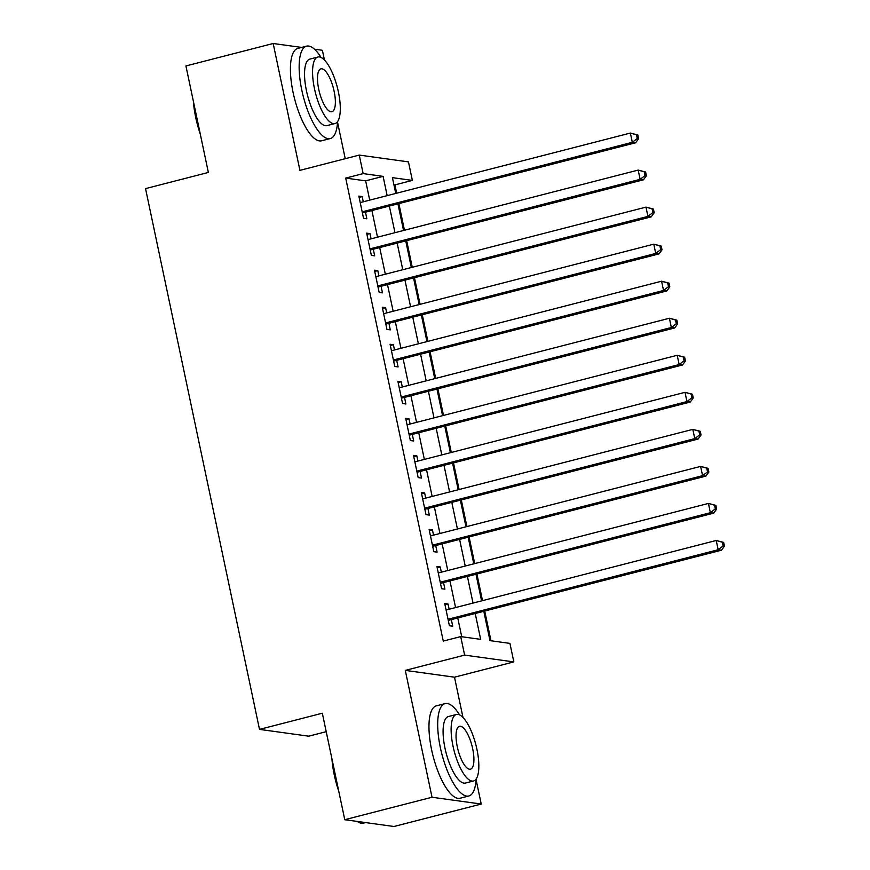 <?xml version="1.0" encoding="UTF-8"?>
<svg xmlns="http://www.w3.org/2000/svg" width="870" height="870" viewBox="0 0 870 870"><rect width="100%" height="100%" fill="white"/><g stroke="black" fill="none" stroke-linecap="round" stroke-linejoin="round"><path stroke-width="1.3" d="M483.807 611.371L489.973 640.635L509.929 643.398L513.833 661.907L464.623 655.11L460.719 636.601L480.664 639.352L475.237 613.578M462.992 717.489L454.499 677.186L513.833 661.907M454.499 677.186L405.289 670.389L432.02 797.246L344.77 819.703L393.969 826.5L481.23 804.043L476.086 779.65M326.217 731.681L308.709 736.183L259.499 729.386L145.54 188.616L208.365 172.445L185.93 65.957L273.18 43.5L299.922 170.357L359.256 155.088L408.454 161.885L412.358 180.405L392.413 177.643L395.741 193.434M345.238 158.699L337.538 122.202M324.445 60.041L322.389 50.297L314.451 49.198M396.655 193.205L394.904 184.897L412.358 180.405M490.974 640.777L484.731 611.142M482.513 600.637L476.923 574.102M474.715 563.597L469.126 537.062M466.907 526.557L461.317 500.022M459.099 489.516L453.509 462.981M451.302 452.476L445.701 425.941M443.493 415.436L437.904 388.901M435.685 378.396L430.095 351.861M427.877 341.355L422.287 314.831M420.079 304.315L414.479 277.791M412.271 267.275L406.681 240.751M404.463 230.245L398.873 203.71M432.02 797.246L481.23 804.043M301.607 47.426L273.18 43.5M449.148 609.217L448.039 603.987L444.711 603.53L449.398 625.747L452.726 626.215L451.356 619.734M441.34 572.177L440.231 566.946L436.914 566.49L441.59 588.707L444.918 589.175L443.548 582.693M433.532 535.148L432.433 529.906L429.106 529.449L433.793 551.678L437.11 552.135L435.75 545.653M425.724 498.108L424.625 492.866L421.297 492.409L425.985 514.638L429.312 515.094L427.942 508.613M417.926 461.067L416.817 455.826L413.489 455.369L418.176 477.597L421.504 478.054L420.134 471.573M410.118 424.027L409.009 418.796L405.692 418.329L410.368 440.557L413.696 441.014L412.326 434.532M402.31 386.987L401.211 381.756L397.884 381.288L402.571 403.517L405.888 403.974L404.528 397.492M394.501 349.947L393.403 344.716L390.075 344.259L394.762 366.477L398.09 366.933L396.72 360.452M386.704 312.906L385.595 307.675L382.267 307.219L386.954 329.436L390.282 329.893L388.912 323.412M378.896 275.866L377.787 270.635L374.47 270.178L379.146 292.396L382.474 292.864L381.114 286.382M371.088 238.826L369.989 233.595L366.661 233.138L371.349 255.356L374.665 255.823L373.306 249.342M394.904 184.897L393.914 184.755M369.717 200.133L365.65 180.851L345.705 178.1L443.265 641.092L460.719 636.601M461.72 636.731L457.783 618.07M455.575 607.564L449.986 581.029M447.767 570.524L442.178 544M439.959 533.484L434.369 506.96M432.162 496.455L426.561 469.92M424.353 459.414L418.764 432.879M416.545 422.374L410.955 395.839M408.737 385.334L403.147 358.799M400.939 348.294L395.35 321.759M393.131 311.253L387.541 284.718M385.323 274.213L379.733 247.678M377.515 237.173L371.925 210.649M363.279 201.796L362.181 196.555L358.853 196.098L363.54 218.326L366.868 218.783L365.498 212.302M405.289 670.389L464.623 655.11M345.705 178.1L363.149 173.608L359.256 155.088M344.77 819.703L322.324 713.215L259.499 729.386M397.949 203.95L403.549 230.474M405.757 240.99L411.347 267.514M413.565 278.019L419.155 304.554M421.374 315.06L426.963 341.595M429.171 352.1L434.761 378.635M436.979 389.14L442.569 415.675M444.787 426.18L450.377 452.715M452.596 463.221L458.185 489.756M460.393 500.261L465.983 526.796M468.201 537.301L473.791 563.825M476.01 574.341L481.599 600.865M387.161 195.641L383.104 176.36L363.149 173.608M473.03 603.073L467.429 576.538M465.222 566.033L459.632 539.509M457.413 528.993L451.824 502.469M449.605 491.963L444.015 465.428M441.808 454.923L436.207 428.388M433.999 417.883L428.41 391.348M426.191 380.842L420.601 354.308M418.383 343.802L412.793 317.267M410.586 306.762L404.985 280.227M402.777 269.722L397.188 243.187M394.969 232.681L389.379 206.157M365.65 180.851L383.104 176.36M359.114 197.349L362.181 196.555M366.922 234.389L369.989 233.595M374.731 271.418L377.787 270.635M382.539 308.458L385.595 307.675M390.336 345.499L393.403 344.716M398.145 382.539L401.211 381.756M405.953 419.579L409.009 418.796M413.761 456.619L416.817 455.826M421.558 493.66L424.625 492.866M429.367 530.7L432.433 529.906M437.175 567.74L440.231 566.946M444.983 604.78L448.039 603.987M362.409 212.976L635.644 142.767L632.316 142.31L362.17 211.845M637.264 138.504L632.316 142.31L630.369 133.056L637.819 134.981L636.492 134.796L637.264 138.504L638.602 138.689L637.819 134.981M360.224 202.579L630.369 133.056L636.492 134.796M635.644 142.767L638.602 138.689M200.263 133.991A46.556 15.29 -104.4 0 1 195.728 117.515A46.556 15.29 -104.4 0 1 193.379 101.333M194.717 107.673A47.698 15.671 75.6 0 0 196.37 117.189A47.698 15.671 75.6 0 0 198.751 126.802M321.073 57.474A47.698 15.671 75.6 0 0 306.512 46.164A47.698 15.671 75.6 0 0 301.781 90.056A47.698 15.671 75.6 0 0 330.296 138.547A47.698 15.671 75.6 0 0 337.582 121.615M306.512 46.164L297.79 48.405A47.698 15.671 75.6 0 0 293.06 92.307A47.698 15.671 75.6 0 0 321.563 140.788L330.296 138.547M334.993 123.551L326.968 125.617A34.343 11.277 -104.4 0 1 306.436 90.698A34.343 11.277 -104.4 0 1 309.84 59.095L317.876 57.028A34.343 11.277 75.6 0 0 314.462 88.631A34.343 11.277 75.6 0 0 334.993 123.551A34.343 11.277 75.6 0 0 338.397 91.937A34.343 11.277 75.6 0 0 317.876 57.028M318.714 89.219A22.131 7.264 75.6 0 0 331.948 111.719A22.131 7.264 75.6 0 0 334.145 91.35A22.131 7.264 75.6 0 0 320.91 68.86A22.131 7.264 75.6 0 0 318.714 89.219M338.811 791.439A46.556 15.29 -104.4 0 1 334.276 774.952A46.556 15.29 -104.4 0 1 331.927 758.781M333.264 765.121A47.698 15.671 75.6 0 0 334.917 774.626A47.698 15.671 75.6 0 0 337.288 784.24M459.61 714.912A47.698 15.671 75.6 0 0 445.059 703.602A47.698 15.671 75.6 0 0 440.329 747.504A47.698 15.671 75.6 0 0 468.843 795.985A47.698 15.671 75.6 0 0 476.118 779.063M445.059 703.602L436.338 705.853A47.698 15.671 75.6 0 0 431.596 749.744A47.698 15.671 75.6 0 0 460.11 798.236L468.843 795.985M473.541 780.988L465.504 783.054A34.343 11.277 -104.4 0 1 444.983 748.146A34.343 11.277 -104.4 0 1 448.387 716.543L456.413 714.477A34.343 11.277 75.6 0 0 453.009 746.079A34.343 11.277 75.6 0 0 473.541 780.988A34.343 11.277 75.6 0 0 476.945 749.385A34.343 11.277 75.6 0 0 456.413 714.477M457.261 746.667A22.131 7.264 75.6 0 0 470.496 769.167A22.131 7.264 75.6 0 0 472.693 748.798A22.131 7.264 75.6 0 0 459.458 726.298A22.131 7.264 75.6 0 0 457.261 746.667M357.418 821.595L357.146 821.41A47.698 15.671 75.6 0 0 357.418 821.595A47.698 15.671 75.6 0 0 363.432 823.118L365.552 822.574M370.218 250.016L643.452 179.807L640.124 179.35L369.978 248.874M645.072 175.544L640.124 179.35L638.178 170.085L645.627 172.021L644.289 171.836L645.072 175.544L646.399 175.729L645.627 172.021M368.032 239.62L638.178 170.085L644.289 171.836M643.452 179.807L646.399 175.729M378.026 287.056L651.249 216.847L647.932 216.391L377.787 285.915M652.881 212.584L647.932 216.391L645.975 207.125L653.424 209.061L652.098 208.876L652.881 212.584L654.207 212.769L653.424 209.061M375.829 276.66L645.975 207.125L652.098 208.876M651.249 216.847L654.207 212.769M385.834 324.097L659.058 253.888L655.73 253.431L385.595 322.955M660.689 249.625L655.73 253.431L653.783 244.165L661.233 246.101L659.906 245.916L660.689 249.625L662.016 249.799L661.233 246.101M383.637 313.7L653.783 244.165L659.906 245.916M659.058 253.888L662.016 249.799M393.631 361.137L666.866 290.928L663.538 290.471L393.392 359.995M668.486 286.654L663.538 290.471L661.591 281.206L669.041 283.142L667.703 282.957L668.486 286.654L669.824 286.839L669.041 283.142M391.446 350.74L661.591 281.206L667.703 282.957M666.866 290.928L669.824 286.839M401.44 398.177L674.674 327.968L671.346 327.501L401.2 397.035M676.294 323.694L671.346 327.501L669.389 318.246L676.849 320.182L675.511 319.997L676.294 323.694L677.621 323.879L676.849 320.182M399.254 387.781L669.389 318.246L675.511 319.997M674.674 327.968L677.621 323.879M409.248 435.207L682.471 365.008L679.155 364.541L409.009 434.076M684.103 360.735L679.155 364.541L677.197 355.286L684.646 357.211L683.32 357.037L684.103 360.735L685.429 360.919L684.646 357.211M407.051 424.81L677.197 355.286L683.32 357.037M682.471 365.008L685.429 360.919M417.056 472.247L690.28 402.038L686.952 401.581L416.806 471.116M691.9 397.775L686.952 401.581L685.005 392.326L692.455 394.251L691.128 394.066L691.9 397.775L693.238 397.96L692.455 394.251M414.859 461.85L685.005 392.326L691.128 394.066M690.28 402.038L693.238 397.96M424.854 509.287L698.088 439.078L694.76 438.621L424.614 508.156M699.708 434.815L694.76 438.621L692.814 429.367L700.263 431.292L698.925 431.107L699.708 434.815L701.035 435L700.263 431.292M422.668 498.891L692.814 429.367L698.925 431.107M698.088 439.078L701.035 435M432.662 546.327L705.896 476.118L702.568 475.662L432.423 545.196M707.517 471.855L702.568 475.662L700.611 466.407L708.06 468.332L706.734 468.147L707.517 471.855L708.843 472.04L708.06 468.332M430.476 535.931L700.611 466.407L706.734 468.147M705.896 476.118L708.843 472.04M440.47 583.368L713.694 513.159L710.377 512.702L440.231 582.226M715.325 508.896L710.377 512.702L708.419 503.436L715.869 505.372L714.542 505.187L715.325 508.896L716.652 509.08L715.869 505.372M438.273 572.971L708.419 503.436L714.542 505.187M713.694 513.159L716.652 509.08M448.267 620.408L721.502 550.199L718.174 549.742L448.028 619.266M723.122 545.936L718.174 549.742L716.227 540.477L723.677 542.412L722.35 542.227L723.122 545.936L724.46 546.121L723.677 542.412M446.082 610.011L716.227 540.477L722.35 542.227M721.502 550.199L724.46 546.121"/></g></svg>
